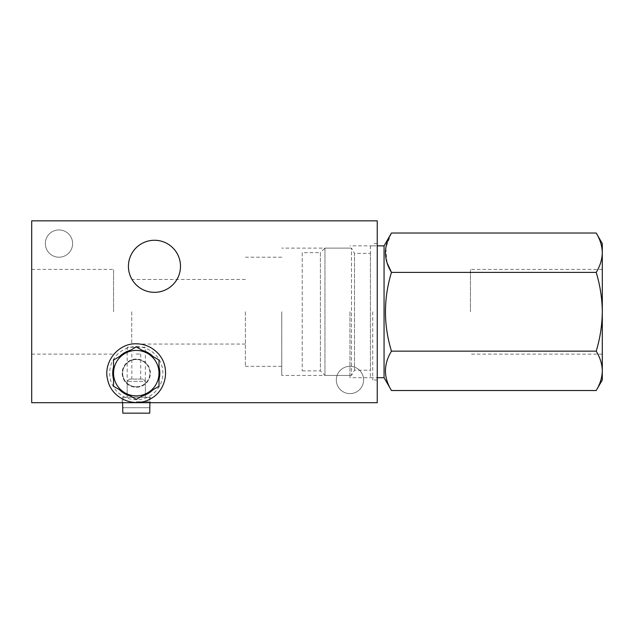 <?xml version="1.0" encoding="UTF-8"?>
<svg xmlns="http://www.w3.org/2000/svg" width="634" height="634" viewBox="0 0 634 634"><rect width="100%" height="100%" fill="white"/><g stroke="black" fill="none" stroke-linecap="round" stroke-linejoin="round"><path stroke-width="0.48" stroke-dasharray="3.17 2.38" d="M145.368 347.234L127.18 347.234L145.368 347.234L145.368 397.249L127.18 397.249L145.368 397.249L127.18 397.249L145.368 397.249L145.368 381.335L127.18 381.335L145.368 381.335L143.094 379.061L129.455 379.061L143.094 379.061M150.369 397.249L122.18 397.249L150.369 397.249L150.369 402.701L122.18 402.701L150.369 402.701M377.246 402.701L31.7 402.701L31.7 220.838L377.246 220.838L377.246 402.701M363.599 379.972A13.639 13.639 0 0 1 343.145 391.78A13.639 13.639 0 0 1 343.145 368.156A13.639 13.639 0 0 1 363.599 379.972A13.639 13.639 0 0 1 343.145 391.78A13.639 13.639 0 0 1 343.145 368.156A13.639 13.639 0 0 1 363.599 379.972M72.617 243.575A13.639 13.639 0 0 1 52.162 255.383A13.639 13.639 0 0 1 52.162 231.759A13.639 13.639 0 0 1 72.617 243.575A13.639 13.639 0 0 1 52.162 255.383A13.639 13.639 0 0 1 52.162 231.759A13.639 13.639 0 0 1 72.617 243.575M31.7 311.769L31.7 269.418L31.7 311.769M150.369 373.149A14.091 14.091 0 0 0 129.225 360.944A14.091 14.091 0 0 0 129.225 385.353A14.091 14.091 0 0 0 150.369 373.149A14.091 14.091 0 0 0 129.225 360.944A14.091 14.091 0 0 0 129.225 385.353A14.091 14.091 0 0 0 150.369 373.149M113.541 311.769L113.541 269.418L113.541 311.769M180.492 266.304A26.026 26.026 0 0 0 141.445 243.765A26.026 26.026 0 0 0 141.445 288.85A26.026 26.026 0 0 0 180.492 266.304M377.246 311.769L377.246 379.972L377.246 311.769M372.697 311.769L372.697 379.972L372.697 311.769M349.96 311.769L349.96 377.698L349.96 311.769M281.765 311.769L281.765 375.423L281.765 311.769M245.39 311.769L245.39 366.333L245.39 311.769M131.729 311.769L131.729 344.056L131.729 311.769M384.061 245.849L384.061 377.698M391.463 233.019L385.781 247.783L387.081 262.856M596.206 272.398C600.113 265.971 602.141 259.409 602.3 252.712L602.3 311.769C602.149 298.44 600.121 285.308 596.206 272.398L391.463 272.398C383.467 298.725 383.467 324.98 391.463 351.149C383.467 364.241 383.467 377.365 391.463 390.52M596.206 390.52C600.113 384.093 602.141 377.531 602.3 370.835L602.3 311.769C602.126 325.274 600.089 338.397 596.206 351.149L391.463 351.149M302.22 252.665L302.22 370.874L302.22 252.665L320.408 252.665L320.408 370.874L320.408 252.665L324.957 248.116L324.957 375.423L324.957 248.116L351.49 248.116L351.49 375.423L351.49 248.116L354.509 253.346L354.509 370.193L354.509 253.346L370.422 253.346L370.422 370.193L370.422 253.346M370.422 245.849L370.422 377.698L370.422 245.849L377.246 245.849M602.3 379.972L602.3 370.835C602.134 364.122 600.105 357.56 596.206 351.149M602.3 243.575L602.3 252.712C602.134 246 600.105 239.438 596.206 233.019M470.452 311.769L470.452 269.418L470.452 311.769M130.247 350.38A23.553 23.553 0 0 1 130.335 350.356L136.27 346.925L159.007 360.025L159.007 386.272L136.27 399.404L113.541 386.272L113.541 360.025L136.27 346.901L142.206 350.356A23.553 23.553 0 0 1 142.293 350.38M136.27 346.56A26.588 26.588 0 0 1 159.3 386.447A26.588 26.588 0 0 1 113.248 386.447A26.588 26.588 0 0 1 136.27 346.56M152.984 356.546A23.553 23.553 0 0 1 153.048 356.609L158.983 360.041L158.983 366.896A23.553 23.553 0 0 1 159.007 366.975M159.007 379.322A23.553 23.553 0 0 1 158.983 379.409L158.983 386.264L153.048 389.688A23.553 23.553 0 0 1 152.984 389.752M142.293 395.925A23.553 23.553 0 0 1 142.206 395.949L136.27 399.372L130.335 395.949A23.553 23.553 0 0 1 130.247 395.925M119.557 389.752A23.553 23.553 0 0 1 119.501 389.688L113.565 386.264L113.565 379.409A23.553 23.553 0 0 1 113.541 379.322M113.541 366.975A23.553 23.553 0 0 1 113.565 366.896L113.565 360.041L119.501 356.609A23.553 23.553 0 0 1 119.557 356.546M148.507 392.311A22.737 22.737 0 0 0 158.983 374.171L158.983 386.264L148.507 392.311L136.27 399.372L125.794 393.326A22.737 22.737 0 0 0 146.747 393.326M142.206 395.949L153.048 389.688M124.034 392.311L113.565 386.264L113.565 374.171A22.737 22.737 0 0 0 124.034 392.311L125.794 393.326M158.983 374.171L158.983 372.134A22.737 22.737 0 0 0 148.507 353.994L146.747 352.972A22.737 22.737 0 0 0 125.794 352.972L124.034 353.994A22.737 22.737 0 0 0 113.565 372.134L113.565 374.171M113.565 372.134L113.565 360.041L124.034 353.994M113.565 366.896L113.565 379.409M158.983 379.409L158.983 366.896M153.048 356.609L142.206 350.356M136.27 386.788A13.639 13.639 0 0 0 149.909 373.149A13.639 13.639 0 0 0 136.27 359.51A13.639 13.639 0 0 0 122.631 373.149A13.639 13.639 0 0 0 136.27 386.788M136.27 359.51A13.639 13.639 0 0 1 148.087 379.972A13.639 13.639 0 0 1 124.462 379.972A13.639 13.639 0 0 1 136.27 359.51M119.501 389.688L130.335 395.949M148.507 353.994L158.983 360.041L158.983 372.134M125.794 352.972L136.27 346.925L146.747 352.972M130.335 350.356L119.501 356.609M122.631 407.702L149.719 407.702L149.719 413.162L122.822 413.162L149.719 413.162L122.822 413.162L122.822 407.702L149.909 407.702M136.27 401.798L149.909 401.798L136.27 401.798M136.27 354.057L140.708 354.057L136.27 354.057M136.27 397.249L149.458 397.249L136.27 397.249M129.455 379.061L127.18 381.335L127.18 397.249L127.18 347.234M122.18 402.701L122.18 397.249M31.7 354.121L113.541 354.121M31.7 269.418L113.541 269.418M377.246 243.575L372.697 243.575M377.246 379.972L372.697 379.972M372.697 245.849L349.96 245.849M372.697 377.698L349.96 377.698M349.96 248.116L281.765 248.116M349.96 375.423L281.765 375.423M281.765 257.214L245.39 257.214M281.765 366.333L245.39 366.333M245.39 279.491L131.729 279.491M245.39 344.056L131.729 344.056M302.22 370.874L320.408 370.874L324.957 375.423L351.49 375.423L354.509 370.193L370.422 370.193M370.422 377.698L377.246 377.698M602.3 269.418L470.452 269.418M602.3 354.121L470.452 354.121M122.631 401.798L122.631 402.701M149.909 401.798L149.909 402.701M131.84 354.057L131.84 379.061M140.708 354.057L140.708 379.061M123.083 397.249L123.083 401.798M149.458 397.249L149.458 401.798"/><path stroke-width="0.95" d="M31.7 402.701L377.246 402.701L377.246 220.838L31.7 220.838L31.7 402.701M180.492 266.304A26.026 26.026 0 0 0 141.445 243.765A26.026 26.026 0 0 0 141.445 288.85A26.026 26.026 0 0 0 180.492 266.304M596.206 272.398C600.121 285.308 602.149 298.44 602.3 311.769L602.3 243.575L596.206 233.019C600.113 239.446 602.141 246.016 602.3 252.712C602.134 259.425 600.105 265.987 596.206 272.398L391.463 272.398C383.467 298.725 383.467 324.98 391.463 351.149L596.206 351.149C600.113 357.576 602.141 364.138 602.3 370.835C602.134 377.547 600.105 384.109 596.206 390.52L391.463 390.52C383.467 377.428 383.467 364.304 391.463 351.149M596.206 390.52L602.3 379.972L602.3 311.769C602.126 325.274 600.089 338.397 596.206 351.149M596.206 233.019L391.463 233.019C383.467 246.182 383.467 259.306 391.463 272.398L387.081 262.856M377.246 377.698L384.061 377.698L384.061 245.849L391.463 233.019M377.246 245.849L384.061 245.849M124.906 392.834L136.27 399.404L159.007 386.272L159.007 373.149A22.737 22.737 0 0 1 124.906 392.834A22.737 22.737 0 0 1 113.541 373.149L113.541 386.272L124.906 392.834M159.007 366.975A23.553 23.553 0 0 1 159.007 379.322M152.984 389.752A23.553 23.553 0 0 1 142.293 395.925M130.247 395.925A23.553 23.553 0 0 1 119.557 389.752M113.541 379.322A23.553 23.553 0 0 1 113.541 366.975M119.557 356.546A23.553 23.553 0 0 1 130.247 350.38M142.293 350.38A23.553 23.553 0 0 1 152.984 356.546M113.541 360.025L113.541 373.149A22.737 22.737 0 0 1 124.906 353.463L113.541 360.025M159.007 360.025L159.007 373.149A22.737 22.737 0 0 0 147.635 353.463L136.27 346.901L124.906 353.463A22.737 22.737 0 0 1 147.635 353.463L159.007 360.025M122.631 402.701L122.822 413.162L149.719 413.162L149.909 402.701M384.061 377.698L391.463 390.52M136.27 343.794C117.805 343.137 102.605 362.727 107.835 380.455C111.79 398.501 134.551 408.351 150.417 398.873C166.916 390.56 170.8 366.064 157.676 353.051C151.811 347.02 144.679 343.929 136.27 343.794"/></g></svg>
